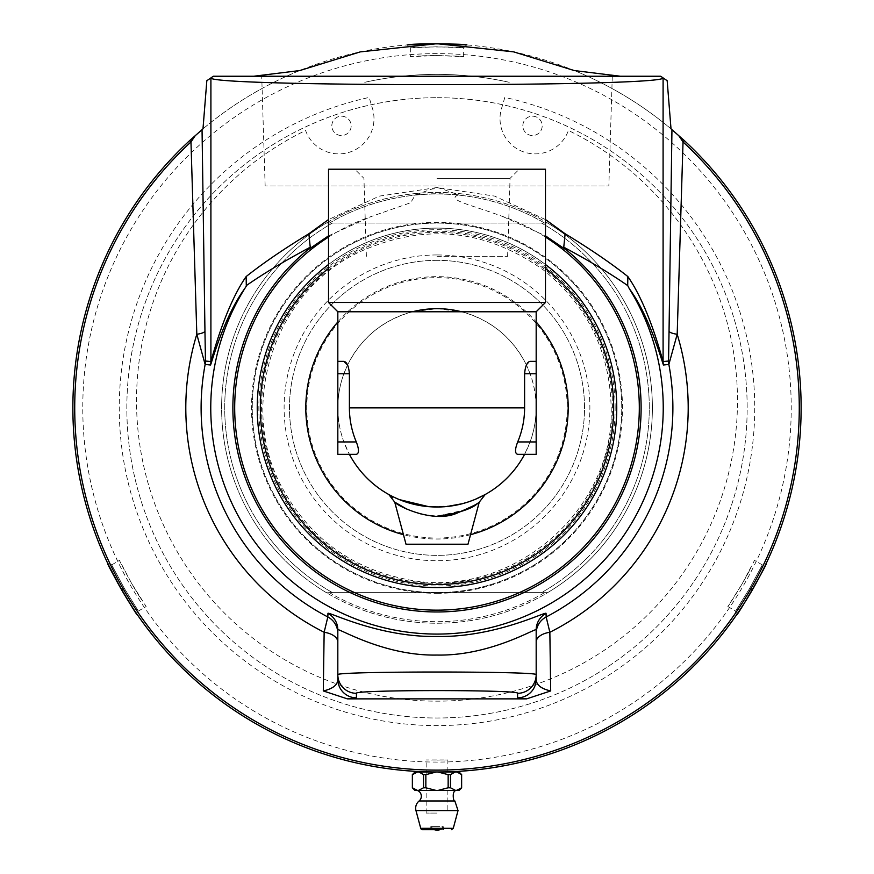 <?xml version="1.0" encoding="UTF-8"?>
<svg xmlns="http://www.w3.org/2000/svg" width="874" height="874" viewBox="0 0 874 874"><rect width="100%" height="100%" fill="white"/><g stroke="black" fill="none" stroke-linecap="round" stroke-linejoin="round"><path stroke-width="0.66" stroke-dasharray="4.37 3.28" d="M437 260.332A147.52 147.52 0 0 0 309.243 481.607A147.52 147.52 0 0 0 564.757 481.607A147.52 147.52 0 0 0 437 260.332A147.52 147.52 0 0 0 289.48 407.852A147.52 147.52 0 0 0 437 555.361A147.52 147.52 0 0 0 584.52 407.852A147.52 147.52 0 0 0 437 260.332M437 55.597L418.154 56.1C433.428 54.822 464.87 56.395 463.657 56.602L437 55.597L410.343 56.602L410.343 47.775C408.956 46.715 465.044 46.715 463.657 47.775L437 46.803L410.343 47.775L407.251 44.913L408.027 44.858M131.941 583.974L141.807 600.045C133.056 587.448 118.7 559.436 119.487 560.387L131.941 583.974L146.144 606.545L138.496 610.97L137.568 615.077M742.059 583.974L751.039 567.401C744.517 581.265 727.43 607.703 727.856 606.545L742.059 583.974L754.513 560.387L762.161 564.801L766.181 563.555L765.886 564.167M470.54 534.68A131.198 131.198 0 0 1 403.46 534.68M337.823 321.96A131.198 131.198 0 0 1 536.177 321.96M437 277.659A130.182 130.182 0 0 1 549.746 472.943A130.182 130.182 0 0 1 324.254 472.943A130.182 130.182 0 0 1 437 277.659M545.474 169.217L328.526 169.217M437 178.372L510.055 178.372L437 178.372M437 256.322L507.619 256.322L437 256.322M536.177 441.938L536.177 407.852A99.177 99.177 0 0 1 530.125 441.938L536.177 441.938L536.177 454.338L517.692 454.338M536.177 407.852L536.177 373.755L530.125 373.755A99.177 99.177 0 0 1 536.177 407.852M530.125 373.755L526.432 364.993L530.125 361.355L536.177 361.355L530.125 361.355L536.177 361.355L536.177 373.755M530.125 441.938L524.597 454.338M343.875 373.755L337.823 373.755L337.823 407.852A99.177 99.177 0 0 1 343.875 373.755L347.568 364.993C361.355 337.725 382.976 319.982 412.397 311.778L337.823 311.778M337.823 373.755L337.823 361.355L343.875 361.355M337.823 407.852L337.823 441.938L343.875 441.938A99.177 99.177 0 0 1 337.823 407.852M356.308 454.338L337.823 454.338L337.823 441.938M526.432 364.993C512.645 337.725 491.024 319.982 461.603 311.778L437 308.675L412.397 311.778A99.177 99.177 0 0 0 349.403 454.338L343.875 441.938M479.258 502.146L466.017 509.662L437.011 516.195L420.973 514.229L406.945 509.181M393.792 497.12L401.046 500.278M417.706 505.128L421.049 505.729M423.508 506.101L425.671 506.374M428.238 506.636L443.926 506.778M444.997 506.702L451.934 505.893L428.336 506.647L422.503 505.959M462.849 503.588L476.592 498.77M475.412 499.273L462.652 503.642L472.08 500.594M536.177 311.778L461.603 311.778A99.177 99.177 0 0 1 437 507.018A99.177 99.177 0 0 1 428.697 506.669L446.69 506.549L428.763 506.68M399.451 499.633L399.407 499.622A99.177 99.177 0 0 1 397.79 498.945M406.006 544.207L467.994 544.207M545.474 302.48L328.526 302.48M544.589 223.045A213.835 213.835 0 0 0 329.411 223.045L332.524 223.045L329.411 223.045A213.835 213.835 0 0 1 544.589 223.045L329.411 223.045L544.589 223.045M547.637 223.045L541.476 223.045L547.637 223.045A215.386 215.386 0 0 1 547.637 592.648L541.476 592.648A212.295 212.295 0 0 0 541.476 223.045A212.295 212.295 0 0 1 541.476 592.648L547.637 592.648A215.386 215.386 0 0 0 547.637 223.045M326.363 223.045L332.524 223.045L326.363 223.045A215.386 215.386 0 0 0 326.363 592.648L329.411 592.648A213.835 213.835 0 0 0 544.589 592.648L326.363 592.648A215.386 215.386 0 0 1 326.363 223.045M437 623.238A215.386 215.386 0 0 0 652.386 407.852A215.386 215.386 0 0 0 437 192.455A215.386 215.386 0 0 0 221.614 407.852A215.386 215.386 0 0 0 437 623.238A215.386 215.386 0 0 0 652.386 407.852A215.386 215.386 0 0 0 437 192.455A215.386 215.386 0 0 0 221.614 407.852A215.386 215.386 0 0 0 437 623.238A215.386 215.386 0 0 0 652.386 407.852A215.386 215.386 0 0 0 437 192.455A215.386 215.386 0 0 0 221.614 407.852A215.386 215.386 0 0 0 437 623.238A215.386 215.386 0 0 0 652.386 407.852A215.386 215.386 0 0 0 437 192.455A215.386 215.386 0 0 0 221.614 407.852A215.386 215.386 0 0 0 437 623.238M332.524 223.045A212.295 212.295 0 0 0 332.524 592.648A212.295 212.295 0 0 1 332.524 223.045M544.589 592.648L329.411 592.648A213.835 213.835 0 0 0 544.589 592.648M437 254.957A152.884 152.884 0 0 0 284.116 407.852A152.884 152.884 0 0 0 437 560.737A152.884 152.884 0 0 0 589.884 407.852A152.884 152.884 0 0 0 437 254.957M437 583.286A175.445 175.445 0 0 0 612.445 407.852A175.445 175.445 0 0 0 437 232.408A175.445 175.445 0 0 0 261.555 407.852A175.445 175.445 0 0 0 437 583.286M437 592.583A184.742 184.742 0 0 0 621.742 407.852A184.742 184.742 0 0 0 437 223.11A184.742 184.742 0 0 0 252.258 407.852A184.742 184.742 0 0 0 437 592.583A184.742 184.742 0 0 0 621.742 407.852A184.742 184.742 0 0 0 437 223.11A184.742 184.742 0 0 0 252.258 407.852A184.742 184.742 0 0 0 437 592.583M437 593.326A185.485 185.485 0 0 0 622.485 407.852A185.485 185.485 0 0 0 437 222.367A185.485 185.485 0 0 0 251.515 407.852A185.485 185.485 0 0 0 437 593.326M504.811 97.429L502.047 106.868A35.222 35.222 0 0 0 523.428 151.847A35.222 35.222 0 0 0 568.417 130.466A300.481 300.481 0 0 1 671.68 588.333A300.481 300.481 0 0 1 202.32 588.333A300.481 300.481 0 0 1 305.583 130.466A35.222 35.222 0 0 0 350.572 151.847A35.222 35.222 0 0 0 371.953 106.868L369.189 97.429A317.732 317.732 0 0 0 173.915 586.017A317.732 317.732 0 0 0 700.085 586.017A317.732 317.732 0 0 0 504.811 97.429L502.047 106.868A35.222 35.222 0 0 0 523.428 151.847A35.222 35.222 0 0 0 568.417 130.466A300.481 300.481 0 0 1 671.68 588.333A300.481 300.481 0 0 1 202.32 588.333A300.481 300.481 0 0 1 305.583 130.466A35.222 35.222 0 0 0 350.572 151.847A35.222 35.222 0 0 0 371.953 106.868L369.189 97.429M522.838 125.856A9.669 9.669 0 0 1 537.346 117.477A9.669 9.669 0 0 1 537.346 134.225A9.669 9.669 0 0 1 522.838 125.856A9.669 9.669 0 0 1 537.346 117.477A9.669 9.669 0 0 1 537.346 134.225A9.669 9.669 0 0 1 522.838 125.856M331.825 125.856A9.669 9.669 0 0 1 346.333 117.477A9.669 9.669 0 0 1 346.333 134.225A9.669 9.669 0 0 1 331.825 125.856A9.669 9.669 0 0 1 346.333 117.477A9.669 9.669 0 0 1 346.333 134.225A9.669 9.669 0 0 1 331.825 125.856M435.241 771.829L435.798 771.84A363.988 363.988 0 0 0 449.782 771.611A8603.7 1769.653 -92.1 0 0 451.334 771.556A363.988 363.988 0 0 1 437.612 771.84L438.169 771.84A363.988 363.988 0 0 0 451.891 771.534A8757.524 1785.407 -92.5 0 0 453.595 771.458A363.988 363.988 0 0 1 438.672 771.84L439.229 771.829A363.988 363.988 0 0 0 457.288 771.272A8716.784 1781.245 87.2 0 1 452.371 771.513A363.988 363.988 0 0 1 435.241 771.829L437 771.993C411.621 771.414 411.621 771.414 437 771.993L417.324 771.993L438.824 771.829A363.988 363.988 0 0 1 432.739 771.818L432.739 771.818A363.988 363.988 0 0 0 438.824 771.829L439.349 771.829M418.733 771.534L428.883 771.906M429.779 771.928L432.881 771.971A8772.895 1787.352 90.9 0 1 430.205 771.928A364.152 364.152 0 0 1 427.036 771.862A8745.801 1784.588 -88.7 0 0 430.063 771.928L417.75 771.48M443.959 771.775L450.875 771.731M450.186 771.753L455.168 771.545M459.101 771.993L437 771.993C462.379 771.414 462.379 771.414 437 771.993L456.676 771.993L418.395 772.015L423.519 774.659A24.669 21.369 -90 0 1 425.846 774.659L425.846 787.78A24.669 21.369 -90 0 1 423.519 787.78L423.519 774.659M430.478 829.688L443.216 829.371L430.784 829.371L430.784 826.586L437 826.586L430.784 826.586L434.258 829.688M443.522 829.688L443.216 826.586L437 826.586L443.216 826.586A7.44 7.44 0 0 1 439.742 829.688M418.974 771.993L416.909 771.993L412.364 774.659L412.364 787.78L417.477 790.435L436.071 790.435L425.846 787.78M414.975 790.435L417.477 790.435M423.519 787.78L418.406 790.435M425.846 774.659L434.935 771.993M439.065 771.993L448.154 774.659A24.669 21.369 90 0 1 450.481 774.659L450.481 787.78A24.669 21.369 90 0 1 448.154 787.78L448.154 774.659M448.154 787.78L437.929 790.435L455.594 790.435L450.481 787.78M436.071 790.435L437.929 790.435M455.594 790.435L461.636 787.78L461.636 774.659L456.501 772.015L459.025 772.015M456.523 790.435L459.025 790.435M450.481 774.659L455.605 772.015L437.896 772.015M436.104 772.015L418.395 772.015M457.091 771.993L456.501 772.015M455.605 772.015L455.026 771.993M417.499 772.015L414.975 772.015M416.909 771.993L414.899 771.993M437 790.435L417.324 790.435L437 790.435M454.862 800.966L419.138 800.966M437 97.691A310.161 310.161 0 0 1 747.161 407.852A310.161 310.161 0 0 1 437 718.002A310.161 310.161 0 0 1 126.839 407.852A310.161 310.161 0 0 1 437 97.691A310.161 310.161 0 0 0 126.839 407.852A310.161 310.161 0 0 0 437 718.002A310.161 310.161 0 0 0 747.161 407.852A310.161 310.161 0 0 0 437 97.691M437 74.377A333.464 333.464 0 0 1 509.247 82.298A333.464 333.464 0 0 0 364.753 82.298A333.464 333.464 0 0 1 437 74.377M330.7 755.966L332.065 756.545A364.152 364.152 0 0 0 333.07 756.851L333.114 756.698A363.988 363.988 0 0 0 333.999 756.96A363.988 363.988 0 0 1 332.109 756.403L329.4 755.573A363.988 363.988 0 0 0 330.481 755.901L332.59 756.545A363.988 363.988 0 0 0 333.114 756.698A363.988 363.988 0 0 1 332.033 756.381L332.109 756.392A363.988 363.988 0 0 0 333.114 756.698L333.07 756.851A364.152 364.152 0 0 1 331.989 756.523L331.956 756.513M332.033 756.381L330.656 756.119M333.999 756.96L333.955 757.113A364.152 364.152 0 0 1 332.065 756.545L329.345 755.715A364.152 364.152 0 0 0 330.438 756.054L332.546 756.687A364.152 364.152 0 0 0 333.07 756.851A364.152 364.152 0 0 0 333.955 757.113L333.999 756.96M330.875 756.021L330.066 755.781M336.009 757.55L327.531 754.983L335.856 757.66M332.153 756.578L333.923 757.102M334.72 757.332L335.441 757.55M331.191 756.283L333.42 756.95M332.24 756.6L331.279 756.305M335.245 757.485L334.436 757.255M328.416 755.431L329.673 755.813M367.954 765.231A363.988 363.988 0 0 0 371.046 765.81A8716.784 1781.245 100.8 0 1 366.206 764.892A363.988 363.988 0 0 1 363.125 764.258A8716.784 1781.245 -78.7 0 0 367.954 765.231L367.932 765.384A364.152 364.152 0 0 0 371.024 765.963A8713.387 1781.267 100.8 0 1 366.184 765.045A364.152 364.152 0 0 1 363.092 764.411A8713.387 1781.267 -78.7 0 0 367.932 765.384M405.591 770.486A363.988 363.988 0 0 1 400.576 770.016L398.784 769.83A363.988 363.988 0 0 0 404.028 770.344A8533.911 1762.465 -84.9 0 0 405.591 770.486L405.58 770.639A364.152 364.152 0 0 1 400.565 770.169L397.113 769.797M404.028 770.344L404.017 770.497A8530.59 1762.497 -84.9 0 0 405.58 770.639M393.945 769.284L395.234 769.59M397.419 769.841L393.923 769.437M395.616 769.633L398.773 769.983A364.152 364.152 0 0 0 404.017 770.497M399.309 769.885L399.899 769.939A363.988 363.988 0 0 0 406.148 770.529A8824.625 1792.235 -85.3 0 0 407.83 770.671L407.819 770.824A364.152 364.152 0 0 1 402.258 770.333L399.287 770.038M394.753 769.382L399.877 770.092A364.152 364.152 0 0 0 406.137 770.682L413.894 771.108A749.215 522.215 93.9 0 1 410.135 770.846L406.137 770.682A8821.173 1792.257 -85.3 0 0 407.819 770.824M407.83 770.671A363.988 363.988 0 0 1 402.28 770.18M399.877 769.939A363.988 363.988 0 0 0 411.523 770.944A8716.784 1781.245 94.4 0 1 406.607 770.573A363.988 363.988 0 0 1 399.112 769.863L391.017 768.923L399.866 770.092A364.152 364.152 0 0 0 411.512 771.097A8713.387 1781.267 94.4 0 1 406.596 770.726A364.152 364.152 0 0 1 399.09 770.016L398.38 769.939M411.523 770.944L411.512 771.097A364.152 364.152 0 0 1 403.285 770.431L403.264 770.431A364.152 364.152 0 0 0 413.642 771.239L413.883 771.261A749.204 522.324 93.9 0 1 410.114 770.999L408.497 770.726A759.288 525.711 -85.7 0 0 411.479 770.944A363.988 363.988 0 0 1 403.296 770.278L403.275 770.278A363.988 363.988 0 0 0 413.653 771.087L409.01 770.759M393.988 769.448L396.446 769.732M396.676 769.754L399.899 769.939M391.552 768.989L392.284 769.24M395.354 769.448L391.017 768.923M394.698 769.524L392.83 769.306M457.288 771.272L457.299 771.425A8713.387 1781.267 87.2 0 1 452.382 771.666A364.152 364.152 0 0 1 437 771.993A364.152 364.152 0 0 0 449.793 771.775A8600.346 1769.686 -92.1 0 0 451.334 771.709A364.152 364.152 0 0 1 437.612 771.993L438.169 771.993A364.152 364.152 0 0 0 451.891 771.687A8754.104 1785.44 -92.5 0 0 453.606 771.611A364.152 364.152 0 0 1 438.672 771.993L439.229 771.982A364.152 364.152 0 0 0 457.299 771.425M435.798 771.993A364.152 364.152 0 0 0 437 771.993A364.152 364.152 0 0 1 435.241 771.993L435.798 771.84M477.291 769.601A363.988 363.988 0 0 1 473.566 769.994L469.349 770.398A363.988 363.988 0 0 0 473.5 770.005A8698.266 1779.355 -96.1 0 0 477.291 769.601L477.302 769.754A364.152 364.152 0 0 1 473.588 770.147L472.987 770.212M473.5 770.005L473.511 770.158A8694.88 1779.377 -96.1 0 0 477.302 769.754M468.65 770.464L472.517 770.103A363.988 363.988 0 0 0 480.973 769.175A8716.784 1781.245 83.4 0 1 476.079 769.732A363.988 363.988 0 0 1 468.988 770.431L472.419 770.267M467 770.606L466.235 770.813M465.798 770.693L462.28 771.119M462.248 770.966L469.36 770.551A364.152 364.152 0 0 0 473.511 770.158M464.935 770.77L463.919 770.999M480.973 769.175L480.984 769.328A8713.387 1781.267 83.4 0 1 476.09 769.885A364.152 364.152 0 0 1 468.999 770.584L466.749 770.781M472.517 770.103L472.528 770.256A364.152 364.152 0 0 0 480.984 769.328M460.98 771.207L462.095 771.13M463.548 771.021L465.755 770.857M466.814 770.77L467.994 770.671M460.576 771.229L460.03 771.261M366.588 764.969L366.567 765.121A364.152 364.152 0 0 1 358.526 763.439L358.001 763.166L358.537 763.286A363.988 363.988 0 0 0 368.741 765.384L368.97 765.427A749.215 522.215 101.1 0 1 365.266 764.706L363.671 764.379A759.288 525.711 -78.6 0 0 366.588 764.969A363.988 363.988 0 0 1 358.558 763.286L358.504 763.439A364.152 364.152 0 0 0 368.708 765.537L369.014 765.591M363.387 764.477L363.639 764.531A759.277 525.82 -78.6 0 0 366.567 765.121M368.97 765.427L368.937 765.58A749.204 522.324 101.1 0 1 365.234 764.848L364.174 764.477M363.988 764.597L368.937 765.58M361.454 764.073L363.136 764.422M411.479 770.944L411.468 771.097A759.277 525.82 -85.7 0 1 408.486 770.879L408.234 770.857M408.846 770.901L414.123 771.272M406.268 770.693L407.983 770.835M432.226 771.808L432.739 771.971A364.152 364.152 0 0 0 437 771.993A364.152 364.152 0 0 1 432.739 771.971L432.739 771.971M438.824 771.993A364.152 364.152 0 0 1 437 771.993A364.152 364.152 0 0 0 438.824 771.993L438.824 771.993M446.046 771.884L447.947 771.676M450.831 771.731L451.421 771.709M450.973 771.731L451.869 771.687M447.717 771.676L441.392 771.808L446.996 771.862M445.347 771.895L444.593 771.917M449.444 771.786L448.373 771.818M466.935 770.606L459.047 771.174L466.945 770.759M465.929 770.846L466.498 770.802M460.434 771.239L459.691 771.283M466.705 770.781L466.05 770.835M466.017 770.835L465.274 770.89M464.531 770.955L463.46 771.032M487.026 768.388L487.026 768.388A363.988 363.988 0 0 0 493.034 767.503A363.988 363.988 0 0 1 487.026 768.388L487.047 768.541A364.152 364.152 0 0 0 493.067 767.656A364.152 364.152 0 0 1 487.047 768.541L487.026 768.388M517.222 762.893L520.948 762.03A363.988 363.988 0 0 1 512.819 763.854A363.988 363.988 0 0 0 519.353 762.401L516.862 763.133M512.273 763.974L512.852 764.007A364.152 364.152 0 0 0 520.98 762.183L521.833 761.975M512.852 764.007L512.83 764.007A364.152 364.152 0 0 0 519.385 762.554L517.627 762.958M518.402 762.62L521.046 761.997M514.382 763.679L514.928 763.559M515.573 763.417L516.501 763.21M522.455 761.822L528.016 760.435A364.152 364.152 0 0 1 513.551 763.854L515.496 763.439M527.765 760.347L534.801 758.457L527.809 760.489M530.289 759.845L532.845 759.156M530.594 759.604L537.237 757.769L530.103 759.888M529.327 760.096L528.661 760.271M528.617 760.282L528.038 760.435M532.747 759.178L531.337 759.561M531.228 759.593L530.638 759.746M534.833 758.446L526.192 760.741M530.889 759.681L526.235 760.893M534.833 758.61L534.145 758.796M532.845 758.993L532.889 758.982A363.988 363.988 0 0 0 552.936 752.885L552.707 752.962A363.988 363.988 0 0 1 532.889 758.982L523.242 761.472A363.988 363.988 0 0 1 518.293 762.641L508.548 764.739A363.988 363.988 0 0 1 499.906 766.367L500.147 766.323A363.988 363.988 0 0 0 508.548 764.739L518.293 762.641A363.988 363.988 0 0 0 523.242 761.472L531.479 759.364A363.988 363.988 0 0 1 526.563 760.642L513.519 763.701A363.988 363.988 0 0 0 527.983 760.282A363.988 363.988 0 0 1 513.519 763.701L527.94 760.293A363.988 363.988 0 0 1 525.613 760.893L535.161 758.359A363.988 363.988 0 0 1 532.845 758.993L532.353 759.288M513.562 763.854L513.551 763.854A364.152 364.152 0 0 0 528.016 760.435M552.707 752.962L552.75 753.104A364.152 364.152 0 0 1 532.932 759.135A364.152 364.152 0 0 0 552.98 753.027L552.936 752.885M535.161 758.359L535.194 758.501A364.152 364.152 0 0 1 532.889 759.145M529.371 759.921L535.194 758.501M525.613 760.893L529.415 760.074M527.94 760.293L527.972 760.446A364.152 364.152 0 0 1 525.645 761.036M526.629 760.795L525.34 761.112M531.479 759.364L531.523 759.517A364.152 364.152 0 0 1 526.607 760.795M500.147 766.323L500.168 766.476A364.152 364.152 0 0 0 508.57 764.892L518.326 762.794A364.152 364.152 0 0 0 523.275 761.625L531.468 759.364M501.13 766.148L500.168 766.476M488.02 768.246L501.152 766.301M498.923 766.531L506.188 765.209A363.988 363.988 0 0 1 497.983 766.695A363.988 363.988 0 0 0 504.582 765.515L496.279 766.979M499.906 766.367L498.945 766.684M508.57 764.892A364.152 364.152 0 0 1 499.939 766.52M523.275 761.625L523.275 761.625A364.152 364.152 0 0 1 518.326 762.794L511.585 764.269M529.972 759.921L524.52 761.32M497.437 766.782L498.005 766.848A364.152 364.152 0 0 0 504.604 765.668L502.058 766.137M507.062 765.187L506.21 765.351A364.152 364.152 0 0 1 498.005 766.848L498.005 766.848M503.621 765.69L506.286 765.187M499.557 766.585L500.114 766.487M500.758 766.367L501.687 766.203M478.46 769.47L482.251 769.011A363.988 363.988 0 0 1 473.97 769.961A363.988 363.988 0 0 0 480.634 769.218L478.078 769.666M473.424 770.016L473.992 770.114A364.152 364.152 0 0 0 480.645 769.371L478.843 769.579M483.136 769.054L482.273 769.164A364.152 364.152 0 0 1 473.992 770.114L473.992 770.114M479.662 769.328L482.361 769M476.756 769.819L477.707 769.71M422.852 771.567L421.672 771.513A363.988 363.988 0 0 1 418.275 771.36A363.988 363.988 0 0 0 428.107 771.731A363.988 363.988 0 0 1 424.185 771.611A493.023 423.617 -88.3 0 0 427.823 771.72L428.282 771.731A512.907 432.084 91.7 0 1 423.956 771.6L421.672 771.676A364.152 364.152 0 0 1 418.264 771.513A364.152 364.152 0 0 0 428.107 771.884A364.152 364.152 0 0 1 424.174 771.764A493.122 423.759 -88.3 0 0 427.823 771.873L428.282 771.895A512.994 432.215 91.7 0 1 423.945 771.764L423.956 771.6M422.841 771.72L421.672 771.676L422.841 771.72M428.708 771.742L427.266 771.862M427.823 771.72L425.015 771.797M400.041 769.961L399.746 769.928A363.988 363.988 0 0 1 392.076 769.054A1431.459 721.826 -83.4 0 0 398.118 769.754A363.988 363.988 0 0 1 392.076 769.054L392.055 769.207A364.152 364.152 0 0 0 392.098 769.218A1431.164 721.902 -83.4 0 0 398.096 769.907A364.152 364.152 0 0 1 392.055 769.207A364.152 364.152 0 0 0 399.724 770.081L389.596 768.738A363.988 363.988 0 0 1 387.477 768.454L386.931 768.377L387.477 768.454A363.988 363.988 0 0 0 389.596 768.738L392.076 769.054A363.988 363.988 0 0 0 392.109 769.065L392.098 769.218M398.118 769.754L392.677 769.284M386.931 768.377L387.455 768.607L386.909 768.53M389.575 768.891L389.575 768.891A364.152 364.152 0 0 1 387.455 768.607A364.152 364.152 0 0 0 389.575 768.891L392.076 769.054M389.738 768.912L389.651 768.901A8713.387 1781.267 97.9 0 1 384.746 768.224A364.152 364.152 0 0 1 381.632 767.754A8705.302 1780.447 -81.6 0 0 385.958 768.399A364.152 364.152 0 0 1 373.941 766.498L374.487 766.585A364.152 364.152 0 0 0 389.629 768.901L389.64 768.749A8716.784 1781.245 97.9 0 1 384.768 768.071A363.988 363.988 0 0 1 381.654 767.601A8708.7 1780.414 -81.6 0 0 385.98 768.246A363.988 363.988 0 0 1 373.974 766.345L374.52 766.432A363.988 363.988 0 0 0 389.64 768.749M393.366 769.218L391.628 769.153M390.842 769.054L392.055 769.207L390.864 768.901M373.329 766.389L372.805 766.137L373.351 766.236A363.988 363.988 0 0 0 383.631 767.907L383.861 767.94A749.215 522.215 98.7 0 1 380.135 767.372L378.518 767.11A759.288 525.711 -81 0 0 381.468 767.58A363.988 363.988 0 0 1 373.373 766.236L372.783 766.29L373.329 766.389A364.152 364.152 0 0 0 383.61 768.06L383.915 768.104M381.468 767.58L381.446 767.733A364.152 364.152 0 0 1 373.34 766.389M378.245 767.219L378.497 767.263A759.277 525.82 -81 0 0 381.446 767.733M383.861 767.94L383.839 768.093A749.204 522.324 98.7 0 1 380.114 767.525L379.032 767.197M378.857 767.317L383.839 768.093M376.29 766.902L377.994 767.186M348.234 760.85L347.054 760.708A364.152 364.152 0 0 1 343.755 759.856L343.799 759.703A363.988 363.988 0 0 0 353.347 762.095A363.988 363.988 0 0 1 349.524 761.178A493.023 423.617 -76.4 0 0 353.063 762.03L353.522 762.139A512.907 432.084 103.6 0 1 349.305 761.112L347.098 760.566A363.988 363.988 0 0 1 343.799 759.703L343.755 759.856A364.152 364.152 0 0 0 353.304 762.248A364.152 364.152 0 0 1 349.491 761.32A493.122 423.759 -76.4 0 0 353.03 762.183L353.478 762.292A512.994 432.215 103.6 0 1 349.261 761.265L349.305 761.112M348.202 761.003L347.054 760.708L348.202 761.003M353.937 762.237L353.063 762.03M415.041 771.174L415.03 771.327A8689.417 1778.83 93.2 0 0 417.739 771.48L417.75 771.327A8692.804 1778.798 93.2 0 1 415.041 771.174A363.988 363.988 0 0 1 411.883 770.966A8696.824 1779.202 -86.3 0 0 414.768 771.163L432.881 771.818A8776.315 1787.319 90.9 0 1 430.205 771.775A363.988 363.988 0 0 1 427.036 771.698A8749.21 1784.555 -88.7 0 0 430.063 771.775L430.423 771.775M432.881 771.818L433.548 771.818M432.226 771.961L432.816 771.971M411.883 770.966L411.873 771.13A8693.427 1779.235 -86.3 0 0 414.757 771.316L425.004 771.644M415.03 771.327A364.152 364.152 0 0 1 411.873 771.13M427.222 771.862L425.19 771.808M359.553 763.505A363.988 363.988 0 0 0 362.568 764.149A8716.784 1781.245 102.2 0 1 357.75 763.111A363.988 363.988 0 0 1 354.483 762.368A2254.101 905.803 -76.6 0 1 350.703 761.462L345.558 760.172A8801.311 1789.865 104.8 0 1 342.783 759.43A363.988 363.988 0 0 1 339.811 758.621A8840.073 1793.798 -74.9 0 0 344.542 759.899A363.988 363.988 0 0 0 347.601 760.686A2433.893 941.232 103.8 0 0 353.151 762.052L356.647 762.86A8825.084 1792.279 -77.5 0 0 359.553 763.505L359.52 763.658A364.152 364.152 0 0 0 362.535 764.302A8713.387 1781.267 102.2 0 1 357.717 763.253A364.152 364.152 0 0 1 354.451 762.51A2253.445 905.857 -76.6 0 1 350.671 761.615L350.703 761.462M355.642 762.631L356.603 763.013A8821.643 1792.312 -77.5 0 0 359.52 763.658M347.601 760.686L347.568 760.839A2433.172 941.287 103.8 0 0 353.118 762.204L355.609 762.784M344.542 759.899L344.498 760.052A364.152 364.152 0 0 0 347.568 760.839M339.811 758.621L339.767 758.774A8836.621 1793.819 -74.9 0 0 344.498 760.052M342.783 759.43L342.739 759.582A364.152 364.152 0 0 1 339.767 758.774M345.558 760.172L345.525 760.314A8797.87 1789.886 104.8 0 1 342.739 759.582M437 43.7A364.152 364.152 0 0 1 801.152 407.852A364.152 364.152 0 0 1 437 771.993A364.152 364.152 0 0 1 72.848 407.852A364.152 364.152 0 0 1 437 43.7M299.749 70.554A364.152 364.152 0 0 0 202.987 128.849M671.014 128.849A364.152 364.152 0 0 0 574.251 70.554M132.826 608.053L135.71 612.368M111.828 564.779L107.808 563.533L108.267 564.495M749.674 588.377C765.919 558.125 765.919 558.125 749.674 588.366C765.919 558.125 765.919 558.125 749.674 588.366C731.604 617.547 731.604 617.547 749.674 588.377C731.604 617.547 731.604 617.547 749.674 588.377L752.361 589.917L763.024 570.056M744.462 602.962L745.926 600.635M746.625 599.509L747.696 597.772M748.078 597.15L748.548 596.374M206.832 80.714A399.986 399.986 0 0 1 213.332 76.246L660.668 76.246A399.986 399.986 0 0 1 667.168 80.714M124.326 588.366C108.092 558.136 108.092 558.136 124.326 588.366C108.092 558.136 108.092 558.136 124.326 588.366C142.396 617.547 142.386 617.547 124.326 588.366C142.396 617.547 142.386 617.547 124.326 588.366L121.639 589.917M437 76.246L612.281 76.246L608.85 185.954L265.15 185.954L608.85 185.954M337.823 679.24L337.823 629.859M545.474 264.516A179.749 179.749 0 0 0 328.526 264.516M328.526 268.416A176.646 176.646 0 0 1 545.474 268.416M437 587.601A179.749 179.749 0 0 0 616.749 407.852A179.749 179.749 0 0 0 437 228.103A179.749 179.749 0 0 0 257.251 407.852A179.749 179.749 0 0 0 437 587.601M437 53.62A354.232 354.232 0 0 0 130.226 584.957A354.232 354.232 0 0 0 743.774 584.957A354.232 354.232 0 0 0 437 53.62M545.474 237.073A202.309 202.309 0 0 0 502.911 216.577C470.791 204.625 445.5 199.807 458.566 194.836C426.293 183.201 440.31 188.784 432.117 188.992L415.434 194.836L410.616 202.757L371.1 216.577A202.309 202.309 0 0 0 328.526 237.073M458.566 194.836A214.108 214.108 0 0 0 415.434 194.836M328.526 235.849L371.1 216.577M502.911 216.577L545.474 235.849M545.474 219.56L494.586 196.093L437 187.539L379.349 196.115L328.526 219.56M536.177 629.859L536.177 679.24M437 813.082L426.151 813.082L437 813.082M437 760.096C464.542 759.735 430.609 760.293 426.151 759.932L447.849 759.932L447.849 813.082M616.705 407.852A179.705 179.705 0 0 0 437 228.136A179.705 179.705 0 0 0 257.295 407.852A179.705 179.705 0 0 0 437 587.557A179.705 179.705 0 0 0 616.705 407.852M615.154 407.852A178.154 178.154 0 0 0 437 229.698A178.154 178.154 0 0 0 258.846 407.852A178.154 178.154 0 0 0 437 585.995A178.154 178.154 0 0 0 615.154 407.852M420.722 828.312L453.278 828.312M458.031 810.58L415.969 810.58M507.619 256.322L510.055 178.372L519.222 169.217M366.381 256.322L363.945 178.372L354.778 169.217M473.894 499.906L457.725 504.833M419.891 505.533L409.556 503.151L397.67 498.89M611.166 407.852C614.673 513.191 507.193 602.11 404.367 578.938C351.403 567.718 311.406 538.657 284.378 491.756C236.319 409.666 272.043 293.555 357.925 252.662C423.256 222.662 485.201 228.518 543.748 270.23C587.437 305.703 609.91 351.577 611.166 407.852M727.856 606.545L735.504 610.97L736.432 615.067M111.839 564.801L119.487 560.387M463.657 56.602L463.657 47.775L466.749 44.913M265.15 185.954L261.719 76.246M426.151 813.082L426.151 759.932"/><path stroke-width="1.31" d="M403.46 534.68A131.198 131.198 0 0 1 337.823 321.96M536.177 321.96A131.198 131.198 0 0 1 470.54 534.68M517.692 441.938C514.819 449.433 514.819 453.562 517.692 454.338L536.177 454.338L536.177 441.938L517.692 441.938A87.597 87.597 0 0 0 524.597 407.852L524.597 373.755C525.285 366.053 527.131 361.923 530.125 361.355L536.177 361.355L536.177 311.778L545.474 302.48L545.474 169.217L328.526 169.217L328.526 302.48L545.474 302.48M524.597 373.755L536.177 373.755L536.177 441.938M536.177 373.755L536.177 361.355M347.568 364.993L343.875 361.355C346.869 361.923 348.715 366.053 349.403 373.755L349.403 407.852A87.597 87.597 0 0 0 356.308 441.938C359.181 449.433 359.181 453.562 356.308 454.338L337.823 454.338L337.823 373.755L349.403 373.755M343.875 361.355L337.823 361.355L337.823 373.755M406.945 509.181L394.731 502.135L388.788 494.509L392.459 497.623M476.592 498.77L485.201 494.52L479.258 502.146L467.994 544.207L406.006 544.207L394.731 502.135C394.84 504.309 432.215 524.334 457.375 512.994C473.14 506.079 480.252 502.583 478.712 502.517C472.616 508.755 458.719 513.311 437.011 516.195M349.403 454.338A99.177 99.177 0 0 0 524.597 454.338A99.177 99.177 0 0 1 349.403 454.338A99.177 99.177 0 0 0 397.79 498.945L393.792 497.12M401.046 500.278L417.706 505.128M421.049 505.729L423.508 506.101M425.671 506.374L428.238 506.636M443.926 506.778L444.997 506.702M457.725 504.833L462.849 503.588M485.201 494.52L475.412 499.273M462.652 503.642L446.69 506.549L462.663 503.642M428.763 506.68L399.451 499.633M428.697 506.669A99.177 99.177 0 0 1 399.407 499.622L417.608 505.106L428.697 506.669M412.397 311.778A99.177 99.177 0 0 1 461.603 311.778M349.403 407.852L524.597 407.852M337.823 361.355L337.823 311.778L536.177 311.778M417.324 771.993L418.733 771.534M428.883 771.906L429.779 771.928M432.816 771.971L435.241 771.993M439.349 771.982L444.025 771.928M455.168 771.545L456.676 771.993M423.519 774.659L423.519 787.78A24.669 21.369 -90 0 0 425.846 787.78L425.846 774.659A24.669 21.369 -90 0 0 423.519 774.659L418.974 771.993L459.101 771.993L461.669 774.659M439.742 829.688L422.513 829.688L439.742 829.688A7.44 7.44 0 0 1 437 830.3L434.258 829.688M451.487 829.688L453.278 828.312L420.722 828.312A1.857 1.857 0 0 0 422.513 829.688M425.846 787.78L436.071 790.435L418.406 790.435L423.519 787.78M416.909 771.993L418.974 771.993M417.499 772.015L412.364 774.659L412.364 787.78L417.477 790.435L414.975 790.435L412.331 787.78M418.406 790.435L417.477 790.435M457.091 771.993L461.636 774.659L461.636 787.78L456.523 790.435L437.929 790.435L448.154 787.78A24.669 21.369 90 0 0 450.481 787.78L450.481 774.659A24.669 21.369 90 0 0 448.154 774.659L448.154 787.78M461.669 787.78L459.025 790.435L456.523 790.435M455.026 771.993L450.481 774.659M450.481 787.78L455.594 790.435M456.501 772.015L459.025 772.015M448.154 774.659L437.896 772.015L455.605 772.015M418.395 772.015L436.104 772.015L425.846 774.659M434.935 771.993L436.104 772.015M437.896 772.015L439.065 771.993M437.929 790.435L436.071 790.435M419.138 800.966L454.862 800.966L458.031 810.58L415.969 810.58A9.297 9.297 0 0 1 419.138 800.966A6.194 6.194 0 0 0 417.324 790.435M332.065 756.545L330.885 756.185M333.923 757.102L334.72 757.332M336.512 757.856L334.436 757.255M333.42 756.95L332.153 756.578M336.741 757.922L326.756 754.907M335.856 757.66L335.245 757.485M326.942 754.961L328.416 755.431M329.673 755.813L331.191 756.283M397.113 769.797L395.616 769.633M402.258 770.333L395.256 769.59M395.234 769.59L393.988 769.448M391.716 769.164L391.126 769.098M392.83 769.306L392.284 769.24M398.38 769.939L397.419 769.841M472.419 770.267L459.145 771.316M469.109 770.573L464.028 770.988M459.462 771.305L460.98 771.207M462.838 771.076L463.548 771.021M465.755 770.857L466.814 770.77M463.919 770.999L463.045 771.065M461.319 771.185L460.576 771.229M460.03 771.261L459.058 771.327M466.498 770.802L465.787 770.857M358.526 763.439L357.969 763.319M361.519 764.084L362.481 764.291M362.688 764.335L363.387 764.477M364.141 764.63L361.978 764.182M369.014 765.591L361.454 764.073M363.136 764.422L363.988 764.597M403.285 770.431L402.717 770.376M406.334 770.704L407.306 770.781M407.524 770.802L408.234 770.857M408.999 770.912L406.803 770.737M413.959 771.261L406.268 770.693M407.983 770.835L408.846 770.901M432.739 771.971L427.823 771.873M447.87 771.829L444.189 771.928M446.996 771.862L446.046 771.884M444.593 771.917L451.858 771.687M450.186 771.753L449.444 771.786M462.958 771.065L466.945 770.759M462.095 771.13L461.133 771.196M459.691 771.283L469.491 770.54M465.274 770.89L464.531 770.955M493.591 767.569L508.012 765.001M516.862 763.133L513.923 763.778M513.825 763.8L525.34 761.112M518.216 762.816L517.627 762.958M521.833 761.975L521.09 762.15M514.928 763.559L515.573 763.417M516.501 763.21L517.976 762.882M522.346 761.855L518.435 762.773M518.107 762.849L513.748 763.81M529.622 760.019L530.289 759.845M530.103 759.888L529.327 760.096M526.869 760.73L526.235 760.893M534.145 758.796L529.972 759.921M532.353 759.288L530.889 759.681M515.496 763.439L513.562 763.854M493.067 767.656L488.042 768.399M511.585 764.269L508.57 764.892M524.52 761.32L523.275 761.625M502.058 766.137L499.087 766.662M498.988 766.684L496.312 767.132M503.424 765.886L502.823 765.995M507.062 765.187L506.319 765.34M500.114 766.487L500.758 766.367M501.687 766.203L503.173 765.93M507.586 765.089L503.642 765.842M503.315 765.908L498.923 766.695M478.078 769.666L475.074 769.994M474.975 770.005L484.087 768.934M479.455 769.513L478.843 769.579M483.136 769.054L482.382 769.153M476.112 769.885L476.756 769.819M477.707 769.71L479.203 769.535M483.661 768.989L479.673 769.481M479.345 769.524L474.91 770.016M423.945 771.764L421.716 771.676M387.455 768.607L386.909 768.53L387.455 768.607M393.344 769.371L392.055 769.207M389.651 768.901L390.842 769.054M400.03 770.114L398.096 769.907M373.34 766.389L372.783 766.29M376.355 766.913L377.328 767.066M377.546 767.11L378.245 767.219M378.999 767.35L376.825 766.99M383.915 768.104L376.29 766.902M377.994 767.186L378.857 767.317M349.261 761.265L347.098 760.719M353.03 762.183L353.894 762.379M433.548 771.982L432.881 771.971L433.548 771.982M425.19 771.808L420.165 771.6M419.99 771.6L417.739 771.48M430.063 771.928L428.708 771.895M347.928 760.937L345.525 760.314M350.671 761.615L349.13 761.232M348.759 761.145L348.071 760.97M684.298 140.561A364.152 364.152 0 0 1 437 771.993A364.152 364.152 0 0 1 189.702 140.561L202.987 128.849L206.832 80.714L213.332 76.246L660.668 76.246L667.168 80.714L671.014 128.849L684.298 140.561L683.031 141.938A362.273 362.273 0 0 1 696.458 660.678A362.273 362.273 0 0 1 177.542 660.678A362.273 362.273 0 0 1 190.969 141.938L195.492 135.306M253.613 76.246L299.749 70.554L360.35 51.861L437 43.7L513.65 51.861L574.251 70.554L620.387 76.246M108.267 564.495L121.639 589.917L132.826 608.053M135.71 612.368L136.726 613.865M136.825 613.996L137.568 615.077C137.338 617.306 105.809 562.725 107.808 563.533L107.808 563.533M407.251 44.913L437 43.7L466.749 44.913C468.639 43.984 414.003 43.132 408.027 44.858M763.024 570.056L765.591 564.79M766.181 563.555L766.181 563.555C768.268 562.572 736.662 617.339 736.432 615.067L744.462 602.962M745.926 600.635L746.625 599.509M747.696 597.772L748.078 597.15M748.548 596.374L752.361 589.917M612.281 76.246L437 76.246M189.702 140.561L190.969 141.938L196.814 334.283L205.139 364.458L210.579 365.004C213.19 357.488 225.328 314.891 244.676 288.704A226.235 226.235 0 0 0 584.203 579.637A226.235 226.235 0 0 0 629.324 288.704C648.672 314.891 660.82 357.499 663.421 365.004A18.594 18.583 84.6 0 1 663.093 361.541C660.547 352.921 648.016 305.518 627.849 276.555L627.707 285.547L629.324 288.704M627.707 285.547L627.073 285.153C609.724 273.136 588.628 260.485 563.763 247.2L567.193 250.641A204.123 204.123 0 0 1 585.777 547.605A204.123 204.123 0 0 1 288.223 547.605A204.123 204.123 0 0 1 306.807 250.641L310.237 247.2C285.372 260.485 264.276 273.136 246.927 285.153L244.676 288.704M517.572 697.823L526.607 698.872L550.696 690.941L549.855 632.263L546.163 616.957L546.053 613.439C546.884 610.686 495.853 637.528 436.924 636.469C378.049 637.485 327.127 610.686 327.947 613.439L327.837 616.957L324.145 632.263L323.304 690.941L347.393 698.872L356.428 697.823L356.428 693.311C352.528 689.695 521.472 689.695 517.572 693.311L517.572 697.823A18.594 18.583 -0 0 0 536.177 679.24L536.177 674.728C540.962 671.112 333.038 671.112 337.823 674.728L337.823 679.24A18.594 18.583 0 0 0 356.428 697.823M517.572 693.311A18.594 18.583 180 0 0 536.177 674.728L536.177 629.859A18.594 18.583 -0 0 1 546.053 613.439A18.594 18.583 -0 0 0 536.177 629.859C536.997 627.029 490.609 656.199 436.934 655.052C383.304 656.145 337.003 627.029 337.823 629.859A18.594 18.583 180 0 0 327.947 613.439A18.594 18.583 180 0 1 337.823 629.859L337.823 674.728A18.594 18.583 0 0 0 356.428 693.311M328.526 264.516A179.749 179.749 0 0 0 437 587.601A179.749 179.749 0 0 0 545.474 264.516M545.474 268.416A176.646 176.646 0 0 1 566.975 527.481A176.646 176.646 0 0 1 307.025 527.481A176.646 176.646 0 0 1 328.526 268.416M328.526 219.56L308.872 233.751C283.864 248.959 262.954 263.227 246.151 276.555C225.984 305.518 213.453 352.921 210.907 361.541L210.907 77.906C209.29 86.908 664.71 86.908 663.093 77.906L663.093 361.541L668.544 361.038L669.047 331.082A18.594 3.966 0.4 0 0 677.186 334.283L683.031 141.938L678.508 135.306M328.526 237.073A202.309 202.309 0 0 0 437 610.15A202.309 202.309 0 0 0 545.474 237.073M337.823 642.029A18.594 10.127 180 0 0 324.145 632.263A251.199 251.199 0 0 1 196.814 334.283A18.594 3.966 179.6 0 0 204.953 331.082L202.047 129.636M306.807 250.641L328.526 235.849M545.474 235.849L567.193 250.641M526.607 698.872L347.393 698.872M627.849 276.555C611.046 263.227 590.136 248.959 565.128 233.751L563.763 247.2M565.128 233.751L545.474 219.56M308.872 233.751L310.237 247.2M246.151 276.555L246.293 285.547M663.421 365.004L668.861 364.458L677.186 334.283A251.199 251.199 0 0 1 549.855 632.263A18.594 10.127 180 0 0 536.177 642.029M550.696 690.941C541.072 688.756 536.232 684.855 536.177 679.24M337.823 679.24C337.768 684.855 332.928 688.756 323.304 690.941M356.308 441.938L337.823 441.938M210.579 365.004A18.594 18.583 95.4 0 0 210.907 361.541L205.456 361.038A18.594 18.583 95.3 0 1 205.139 364.458A235.893 235.893 0 0 0 327.837 616.957A18.594 18.583 180 0 1 337.823 633.431M671.953 129.636L669.047 331.082M205.456 361.038L204.953 331.082M536.177 633.431A18.594 18.583 180 0 1 546.163 616.957A235.893 235.893 0 0 0 668.861 364.458A18.594 18.583 84.7 0 1 668.544 361.038M422.503 505.959L419.891 505.533M337.823 311.778L328.526 302.48M453.278 828.312L458.031 810.58M420.722 828.312L415.969 810.58M414.975 772.015L412.331 774.659M454.862 800.966C454.021 803.851 450.842 790.172 456.676 790.435"/></g></svg>
